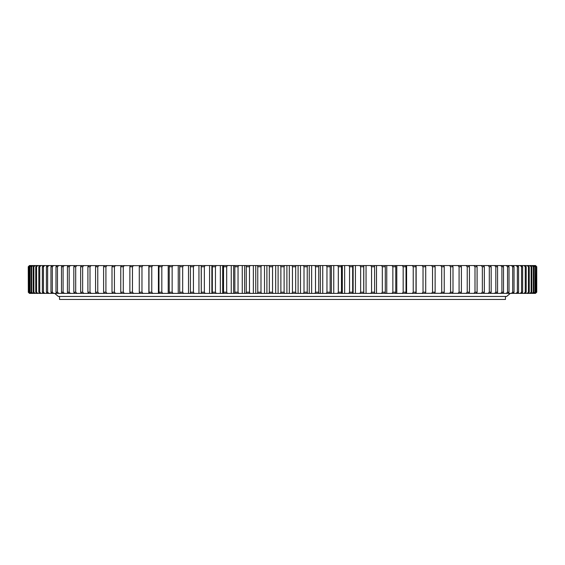 <?xml version="1.0" encoding="UTF-8"?>
<svg xmlns="http://www.w3.org/2000/svg" width="565" height="565" viewBox="0 0 565 565"><rect width="100%" height="100%" fill="white"/><g stroke="black" fill="none" stroke-linecap="round" stroke-linejoin="round"><path stroke-width="0.85" d="M28.25 266.758L28.321 292.19L28.25 266.758L29.458 265.55L139.59 265.663M139.287 266.758L139.287 292.19L141.97 292.19L141.97 266.758L139.287 266.758L139.59 265.55M139.619 265.55L148.856 265.55L148.856 293.397L29.458 293.397L28.25 292.19M148.998 266.758L148.998 292.19L151.766 292.19L151.766 266.758L148.998 266.758L149.273 265.55L148.856 265.55M149.273 265.55L158.405 265.55L158.405 293.397L148.856 293.397M158.984 266.758L158.984 292.19L161.83 292.19L161.83 266.758L158.984 266.758L159.21 265.55L158.405 265.55M159.21 265.55L168.208 265.55L168.208 293.397L158.405 293.397M169.232 266.758L169.232 292.19L172.141 292.19L172.141 266.758L169.232 266.758L169.394 265.55L168.208 265.55M169.394 265.55L178.243 265.55L178.243 293.397L168.208 293.397M179.712 266.758L179.712 292.19L182.679 292.19L182.679 266.758L179.712 266.758L179.818 265.55L178.243 265.55M179.818 265.55L188.498 265.55L188.498 293.397L178.243 293.397M190.405 266.758L190.405 292.19L193.428 292.19L193.428 266.758L190.405 266.758L190.447 265.55L188.498 265.55M190.447 265.55L198.951 265.55L198.951 293.397L188.498 293.397M201.288 266.758L201.288 292.19L204.361 292.19L204.361 266.758L201.288 266.758L201.274 265.55L198.951 265.55M201.274 265.55L209.573 265.55L209.573 293.397L201.274 293.397L201.288 292.19M212.334 266.758L212.334 292.19L215.456 292.19L215.456 266.758L212.334 266.758L212.271 265.55L209.573 265.55M212.271 265.55L220.343 265.55L220.343 293.397L212.271 293.397L212.334 292.19M223.535 266.758L223.535 292.19L226.692 292.19L226.692 266.758L223.535 266.758L223.408 265.55L220.343 265.55M223.408 265.55L231.247 265.55L231.247 293.397L223.408 293.397L223.535 292.19M234.849 266.758L234.849 292.19L238.042 292.19L238.042 266.758L234.849 266.758L234.666 265.55L231.247 265.55M234.666 265.55L242.258 265.55L242.258 293.397L234.666 293.397L234.849 292.19M246.269 266.758L246.269 292.19L249.483 292.19L249.483 266.758L246.269 266.758L246.029 265.55L242.258 265.55M246.029 265.55L253.353 265.55L253.353 293.397L246.029 293.397L246.269 292.19M257.767 266.758L257.767 292.19L260.988 292.19L260.988 266.758L257.767 266.758L257.463 265.55L253.353 265.55M257.463 265.55L264.505 265.55L264.505 293.397L257.463 293.397L257.767 292.19M269.307 266.758L269.307 292.19L272.542 292.19L272.542 266.758L269.307 266.758L268.954 265.55L264.505 265.55M268.954 265.55L275.692 265.55L275.692 293.397L268.954 293.397L269.307 292.19M280.883 266.758L280.883 292.19L284.117 292.19L284.117 266.758L280.883 266.758L280.466 265.55L275.692 265.55M280.466 265.55L286.9 265.55L286.9 293.397L280.466 293.397L280.883 292.19M292.458 266.758L292.458 292.19L295.693 292.19L295.693 266.758L292.458 266.758L291.992 265.55L286.9 265.55M291.992 265.55L298.094 265.55L298.094 293.397L291.992 293.397L292.458 292.19M304.012 266.758L304.012 292.19L307.233 292.19L307.233 266.758L304.012 266.758L303.49 265.55L298.094 265.55M303.49 265.55L309.253 265.55L309.253 293.397L303.49 293.397L304.012 292.19M315.517 266.758L315.517 292.19L318.731 292.19L318.731 266.758L315.517 266.758L314.945 265.55L309.253 265.55M314.945 265.55L320.362 265.55L320.362 293.397L314.945 293.397L315.517 292.19M326.958 266.758L326.958 292.19L330.144 292.19L330.144 266.758L326.958 266.758L326.337 265.55L320.362 265.55M326.337 265.55L331.394 265.55L331.394 293.397L326.337 293.397L326.958 292.19M338.308 266.758L338.308 292.19L341.465 292.19L341.465 266.758L338.308 266.758L337.637 265.55L331.394 265.55M337.637 265.55L342.319 265.55L342.319 293.397L337.637 293.397L338.308 292.19M349.544 266.758L349.544 292.19L352.666 292.19L352.666 266.758L349.544 266.758L348.824 265.55L342.319 265.55M348.824 265.55L353.125 265.55L353.125 293.397L348.824 293.397L349.544 292.19M360.639 266.758L360.639 292.19L363.712 292.19L363.712 266.758L360.639 266.758L359.87 265.55L353.125 265.55M359.87 265.55L363.782 265.55L363.782 293.397L359.87 293.397L360.639 292.19M371.572 266.758L371.572 292.19L374.595 292.19L374.595 266.758L371.572 266.758L370.753 265.55L363.782 265.55M370.753 265.55L535.542 265.55L536.75 266.758L536.75 292.19L536.679 266.758L535.451 265.55M536.679 266.758L536.75 292.19L535.451 293.397L536.679 292.19M425.41 293.284L535.451 293.397M425.41 293.397L422.006 293.397L423.03 292.19L425.713 292.19L425.713 266.758L423.03 266.758L423.03 292.19M416.144 265.55L416.144 293.397L422.006 293.397M416.144 293.397L412.252 293.397L413.234 292.19L416.002 292.19L416.002 266.758L413.234 266.758L413.234 292.19M406.595 265.55L406.595 293.397L412.252 293.397M406.595 293.397L402.231 293.397L403.17 292.19L406.016 292.19L406.016 266.758L403.17 266.758L403.17 292.19M396.792 265.55L396.792 293.397L402.231 293.397M396.792 293.397L391.955 293.397L392.859 292.19L395.768 292.19L395.768 266.758L392.859 266.758L392.859 292.19M386.757 265.55L386.757 293.397L391.955 293.397M386.757 293.397L381.46 293.397L382.321 292.19L385.288 292.19L385.288 266.758L382.321 266.758L382.321 292.19M376.502 265.55L376.502 293.397L381.46 293.397M376.502 293.397L370.753 293.397L371.572 292.19M366.049 265.55L366.049 293.397L370.753 293.397M366.049 293.397L363.782 293.397M355.427 265.55L355.427 293.397L359.87 293.397M355.427 293.397L353.125 293.397M344.657 265.55L344.657 293.397L348.824 293.397M344.657 293.397L342.319 293.397M333.753 265.55L333.753 293.397L337.637 293.397M333.753 293.397L331.394 293.397M322.742 265.55L322.742 293.397L326.337 293.397M322.742 293.397L320.362 293.397M311.647 265.55L311.647 293.397L314.945 293.397M311.647 293.397L309.253 293.397M300.495 265.55L300.495 293.397L303.49 293.397M300.495 293.397L298.094 293.397M289.308 265.55L289.308 293.397L291.992 293.397M289.308 293.397L286.9 293.397M278.1 265.55L278.1 293.397L280.466 293.397M278.1 293.397L275.692 293.397M266.906 265.55L266.906 293.397L268.954 293.397M266.906 293.397L264.505 293.397M255.747 265.55L255.747 293.397L257.463 293.397M255.747 293.397L253.353 293.397M244.638 265.55L244.638 293.397L246.029 293.397M244.638 293.397L242.258 293.397M233.606 265.55L233.606 293.397L234.666 293.397M233.606 293.397L231.247 293.397M222.681 265.55L222.681 293.397L223.408 293.397M222.681 293.397L220.343 293.397M211.875 265.55L211.875 293.397L212.271 293.397M211.875 293.397L209.573 293.397M201.218 265.55L201.274 293.397M201.218 293.397L198.951 293.397M29.55 293.397L28.321 292.19M28.321 266.758L29.55 265.55M28.921 266.758L28.921 292.19L28.921 266.758L30.164 265.55M29.889 293.397L28.702 292.19M30.164 293.397L28.921 292.19M28.702 266.758L29.889 265.55M30.051 266.758L29.684 266.758L29.684 292.19L30.051 292.19L30.051 266.758L31.301 265.55M30.842 293.397L29.684 292.19M31.301 293.397L30.051 292.19M29.684 266.758L30.842 265.55M31.697 266.758L31.188 266.758L31.188 292.19L31.697 292.19L31.697 266.758L32.961 265.55M32.318 293.397L31.188 292.19M32.961 293.397L31.697 292.19M31.188 266.758L32.318 265.55M33.872 266.758L33.208 266.758L33.208 292.19L33.872 292.19L33.872 266.758L35.143 265.55M34.317 293.397L33.208 292.19M35.143 293.397L33.872 292.19M33.208 266.758L34.317 265.55M36.556 266.758L35.75 266.758L35.75 292.19L36.556 292.19L36.556 266.758L37.834 265.55M36.824 293.397L35.75 292.19M37.834 293.397L36.556 292.19M35.75 266.758L36.824 265.55M39.748 266.758L38.801 266.758L38.801 292.19L39.748 292.19L39.748 266.758L41.026 265.55M39.847 293.397L38.801 292.19M41.026 293.397L39.748 292.19M38.801 266.758L39.847 265.55M43.449 266.758L42.361 266.758L42.361 292.19L43.449 292.19L43.449 266.758L44.727 265.55M43.364 293.397L42.361 292.19M44.727 293.397L43.449 292.19M42.361 266.758L43.364 265.55M47.637 266.758L46.415 266.758L46.415 292.19L47.637 292.19L47.637 266.758L48.915 265.55M47.382 293.397L46.415 292.19M48.915 293.397L47.637 292.19M46.415 266.758L47.382 265.55M52.319 266.758L50.963 266.758L50.963 292.19L52.319 292.19L52.319 266.758L53.59 265.55M51.888 293.397L50.963 292.19M53.59 293.397L52.319 292.19M50.963 266.758L51.888 265.55M57.475 266.758L55.984 266.758L55.984 292.19L57.475 292.19L57.475 266.758L58.739 265.55M56.874 293.397L55.984 292.19M58.739 293.397L57.475 292.19M55.984 266.758L56.874 265.55M63.096 266.758L61.479 266.758L61.479 292.19L63.096 292.19L63.096 266.758L64.354 265.55M62.327 293.397L61.479 292.19M64.354 293.397L63.096 292.19M61.479 266.758L62.327 265.55M69.177 266.758L67.433 266.758L67.433 292.19L69.177 292.19L69.177 266.758L70.42 265.55M68.231 293.397L67.433 292.19M70.42 293.397L69.177 292.19M67.433 266.758L68.231 265.55M75.696 266.758L73.824 266.758L73.824 292.19L75.696 292.19L75.696 266.758L76.925 265.55M74.58 293.397L73.824 292.19M76.925 293.397L75.696 292.19M73.824 266.758L74.58 265.55M82.645 266.758L80.661 266.758L80.661 292.19L82.645 292.19L82.645 266.758L83.853 265.55M81.367 293.397L80.661 292.19M83.853 293.397L82.645 292.19M80.661 266.758L81.367 265.55M90.005 266.758L87.907 266.758L87.907 292.19L90.005 292.19L90.005 266.758L91.198 265.55M88.564 293.397L87.907 292.19M91.198 293.397L90.005 292.19M87.907 266.758L88.564 265.55M97.766 266.758L95.556 266.758L95.556 292.19L97.766 292.19L97.766 266.758L98.939 265.55M96.163 293.397L95.556 292.19M98.939 293.397L97.766 292.19M95.556 266.758L96.163 265.55M105.916 266.758L103.6 266.758L103.6 292.19L105.916 292.19L105.916 266.758L107.053 265.55M104.151 293.397L103.6 292.19M107.053 293.397L105.916 292.19M103.6 266.758L104.151 265.55M114.427 266.758L112.004 266.758L112.004 292.19L114.427 292.19L114.427 266.758L115.543 265.55M112.506 293.397L112.004 292.19M115.543 293.397L114.427 292.19M112.004 266.758L112.506 265.55M123.283 266.758L120.769 266.758L120.769 292.19L123.283 292.19L123.283 266.758L124.371 265.55M121.221 293.397L120.769 292.19M124.371 293.397L123.283 292.19M120.769 266.758L121.221 265.55M132.471 266.758L129.872 266.758L129.872 292.19L132.471 292.19L132.471 266.758L133.524 265.55M130.261 293.397L129.872 292.19M133.524 293.397L132.471 292.19M129.872 266.758L130.261 265.55M139.619 293.397L139.287 292.19M142.994 293.397L141.97 292.19M141.97 266.758L142.994 265.55M149.273 293.397L148.998 292.19M152.748 293.397L151.766 292.19M151.766 266.758L152.748 265.55M159.21 293.397L158.984 292.19M162.769 293.397L161.83 292.19M161.83 266.758L162.769 265.55M169.394 293.397L169.232 292.19M173.045 293.397L172.141 292.19M172.141 266.758L173.045 265.55M179.818 293.397L179.712 292.19M183.54 293.397L182.679 292.19M182.679 266.758L183.54 265.55M190.447 293.397L190.405 292.19M194.247 293.397L193.428 292.19M193.428 266.758L194.247 265.55M205.13 293.397L204.361 292.19M204.361 266.758L205.13 265.55M216.176 293.397L215.456 292.19M215.456 266.758L216.176 265.55M227.363 293.397L226.692 292.19M226.692 266.758L227.363 265.55M238.663 293.397L238.042 292.19M238.042 266.758L238.663 265.55M250.055 293.397L249.483 292.19M249.483 266.758L250.055 265.55M261.51 293.397L260.988 292.19M260.988 266.758L261.51 265.55M273.008 293.397L272.542 292.19M272.542 266.758L273.008 265.55M284.534 293.397L284.117 292.19M284.117 266.758L284.534 265.55M296.046 293.397L295.693 292.19M295.693 266.758L296.046 265.55M307.537 293.397L307.233 292.19M307.233 266.758L307.537 265.55M318.971 293.397L318.731 292.19M318.731 266.758L318.971 265.55M330.334 293.397L330.144 292.19M330.144 266.758L330.334 265.55M341.592 293.397L341.465 292.19M341.465 266.758L341.592 265.55M352.73 293.397L352.666 292.19M352.666 266.758L352.73 265.55M363.726 293.397L363.712 292.19M363.712 266.758L363.726 265.55M374.553 293.397L374.595 292.19M374.595 266.758L374.553 265.55M385.182 293.397L385.288 292.19M382.321 266.758L381.46 265.55M385.288 266.758L385.182 265.55M395.606 293.397L395.768 292.19M392.859 266.758L391.955 265.55M395.768 266.758L395.606 265.55M405.79 293.397L406.016 292.19M403.17 266.758L402.231 265.55M406.016 266.758L405.79 265.55M415.727 293.397L416.002 292.19M413.234 266.758L412.252 265.55M416.002 266.758L415.727 265.55M425.381 293.397L425.713 292.19M423.03 266.758L422.006 265.55M425.713 266.758L425.381 265.55M435.128 266.758L432.529 266.758L432.529 292.19L435.128 292.19L435.128 266.758L434.739 265.55M431.476 293.397L432.529 292.19M434.739 293.397L435.128 292.19M432.529 266.758L431.476 265.55M444.231 266.758L441.717 266.758L441.717 292.19L444.231 292.19L444.231 266.758L443.779 265.55M440.629 293.397L441.717 292.19M443.779 293.397L444.231 292.19M441.717 266.758L440.629 265.55M452.996 266.758L450.573 266.758L450.573 292.19L452.996 292.19L452.996 266.758L452.494 265.55M449.458 293.397L450.573 292.19M452.494 293.397L452.996 292.19M450.573 266.758L449.458 265.55M461.4 266.758L459.084 266.758L459.084 292.19L461.4 292.19L461.4 266.758L460.849 265.55M457.947 293.397L459.084 292.19M460.849 293.397L461.4 292.19M459.084 266.758L457.947 265.55M469.444 266.758L467.234 266.758L467.234 292.19L469.444 292.19L469.444 266.758L468.837 265.55M466.061 293.397L467.234 292.19M468.837 293.397L469.444 292.19M467.234 266.758L466.061 265.55M477.093 266.758L474.995 266.758L474.995 292.19L477.093 292.19L477.093 266.758L476.436 265.55M473.802 293.397L474.995 292.19M476.436 293.397L477.093 292.19M474.995 266.758L473.802 265.55M484.339 266.758L482.355 266.758L482.355 292.19L484.339 292.19L484.339 266.758L483.633 265.55M481.147 293.397L482.355 292.19M483.633 293.397L484.339 292.19M482.355 266.758L481.147 265.55M491.176 266.758L489.304 266.758L489.304 292.19L491.176 292.19L491.176 266.758L490.42 265.55M488.075 293.397L489.304 292.19M490.42 293.397L491.176 292.19M489.304 266.758L488.075 265.55M497.567 266.758L495.823 266.758L495.823 292.19L497.567 292.19L497.567 266.758L496.769 265.55M494.58 293.397L495.823 292.19M496.769 293.397L497.567 292.19M495.823 266.758L494.58 265.55M503.521 266.758L501.904 266.758L501.904 292.19L503.521 292.19L503.521 266.758L502.673 265.55M500.647 293.397L501.904 292.19M502.673 293.397L503.521 292.19M501.904 266.758L500.647 265.55M509.016 266.758L507.525 266.758L507.525 292.19L509.016 292.19L509.016 266.758L508.126 265.55M506.261 293.397L507.525 292.19M508.126 293.397L509.016 292.19M507.525 266.758L506.261 265.55M514.037 266.758L512.681 266.758L512.681 292.19L514.037 292.19L514.037 266.758L513.112 265.55M511.41 293.397L512.681 292.19M513.112 293.397L514.037 292.19M512.681 266.758L511.41 265.55M518.585 266.758L517.363 266.758L517.363 292.19L518.585 292.19L518.585 266.758L517.618 265.55M516.085 293.397L517.363 292.19M517.618 293.397L518.585 292.19M517.363 266.758L516.085 265.55M522.639 266.758L521.552 266.758L521.552 292.19L522.639 292.19L522.639 266.758L521.636 265.55M520.273 293.397L521.552 292.19M521.636 293.397L522.639 292.19M521.552 266.758L520.273 265.55M526.199 266.758L525.252 266.758L525.252 292.19L526.199 292.19L526.199 266.758L525.153 265.55M523.974 293.397L525.252 292.19M525.153 293.397L526.199 292.19M525.252 266.758L523.974 265.55M529.25 266.758L528.445 266.758L528.445 292.19L529.25 292.19L529.25 266.758L528.176 265.55M527.166 293.397L528.445 292.19M528.176 293.397L529.25 292.19M528.445 266.758L527.166 265.55M531.792 266.758L531.128 266.758L531.128 292.19L531.792 292.19L531.792 266.758L530.683 265.55M529.857 293.397L531.128 292.19M530.683 293.397L531.792 292.19M531.128 266.758L529.857 265.55M533.812 266.758L533.303 266.758L533.303 292.19L533.812 292.19L533.812 266.758L532.682 265.55M532.039 293.397L533.303 292.19M532.682 293.397L533.812 292.19M533.303 266.758L532.039 265.55M535.316 266.758L534.949 266.758L534.949 292.19L535.316 292.19L535.316 266.758L534.158 265.55M533.699 293.397L534.949 292.19M534.158 293.397L535.316 292.19M534.949 266.758L533.699 265.55M536.298 266.758L536.079 292.19L536.298 266.758L535.111 265.55M534.836 293.397L536.079 292.19M535.111 293.397L536.298 292.19M536.079 266.758L534.836 265.55M59.544 296.456L59.544 299.45L505.456 299.45L505.456 296.456M510.294 293.397L506.664 296.456L58.336 296.456L54.706 293.397"/></g></svg>
